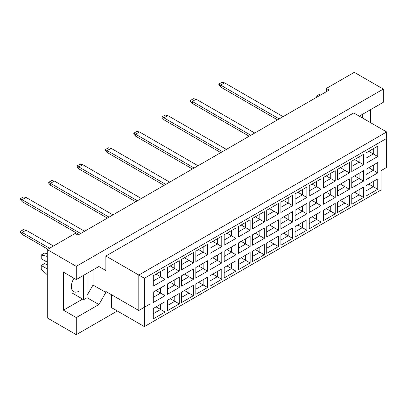 <?xml version="1.0" encoding="UTF-8"?>
<svg xmlns="http://www.w3.org/2000/svg" width="407" height="407" viewBox="0 0 407 407"><rect width="100%" height="100%" fill="white"/><g stroke="black" fill="none" stroke-linecap="round" stroke-linejoin="round"><path stroke-width="0.61" d="M359.997 116.565L360.694 115.354L383.302 102.305L383.302 89.087L354.273 72.329L326.363 88.446L329.156 90.054L77.956 235.083L75.168 233.47L47.258 249.588L47.258 317.913L76.282 334.671L117.313 310.984M76.282 279.558L63.446 272.146L63.446 310.175L76.282 317.587L98.891 304.538L105.871 292.45L105.871 291.483L138.802 310.495L138.802 275.046L386.65 131.954L353.714 112.937L105.871 256.034L105.871 270.533L98.891 266.504L76.282 279.558L76.282 266.346L383.302 89.087M47.258 249.588L76.282 266.346M76.282 317.587L76.282 334.671M370.462 122.609L370.462 109.717M326.363 88.446L326.363 91.667M138.802 310.495L149.969 304.054L149.969 323.387L381.069 189.962L381.069 170.63L386.65 167.404L386.65 138.4L144.383 278.271L144.383 326.612L111.452 307.595L111.452 294.704M105.871 256.034L144.383 278.271M98.891 266.504L105.871 270.533M87.001 295.482L93.03 285.037L93.03 269.892M93.03 285.037L105.871 292.45M153.286 275.737L165.069 268.941L165.069 279.319L153.286 286.116L153.286 275.737M153.286 292.109L165.069 285.312L165.069 295.691L153.286 302.487L153.286 292.109M153.286 308.486L165.069 301.684L165.069 312.062L153.286 318.859L153.286 308.486M167.465 267.552L179.248 260.755L179.248 271.133L167.465 277.93L167.465 267.552M167.465 283.923L179.248 277.126L179.248 287.505L167.465 294.302L167.465 283.923M167.465 300.3L179.248 293.498L179.248 303.876L167.465 310.673L167.465 300.3M181.644 259.366L193.427 252.569L193.427 262.942L181.644 269.744L181.644 259.366M181.644 275.737L193.427 268.941L193.427 279.319L181.644 286.116L181.644 275.737M181.644 292.114L193.427 285.312L193.427 295.691L181.644 302.487L181.644 292.114M195.823 251.18L207.601 244.383L207.601 254.757L195.823 261.559L195.823 251.18M195.823 267.552L207.601 260.755L207.601 271.133L195.823 277.93L195.823 267.552M195.823 283.923L207.601 277.126L207.601 287.505L195.823 294.302L195.823 283.923M210.002 242.994L221.779 236.197L221.779 246.571L210.002 253.373L210.002 242.994M210.002 259.366L221.779 252.569L221.779 262.947L210.002 269.744L210.002 259.366M210.002 275.737L221.779 268.941L221.779 279.319L210.002 286.116L210.002 275.737M224.181 234.808L235.958 228.012L235.958 238.385L224.181 245.187L224.181 234.808M224.181 251.18L235.958 244.383L235.958 254.757L224.181 261.559L224.181 251.18M224.181 267.552L235.958 260.755L235.958 271.133L224.181 277.93L224.181 267.552M238.36 226.623L250.137 219.826L250.137 230.199L238.36 237.001L238.36 226.623M238.36 242.994L250.137 236.197L250.137 246.571L238.36 253.373L238.36 242.994M238.36 259.366L250.137 252.569L250.137 262.947L238.36 269.744L238.36 259.366M252.538 218.437L264.316 211.635L264.316 222.013L252.538 228.815L252.538 218.437M252.538 234.808L264.316 228.012L264.316 238.385L252.538 245.187L252.538 234.808M252.538 251.18L264.316 244.383L264.316 254.762L252.538 261.559L252.538 251.18M266.717 210.251L278.495 203.449L278.495 213.828L266.717 220.63L266.717 210.251M266.717 226.623L278.495 219.826L278.495 230.199L266.717 237.001L266.717 226.623M266.717 242.994L278.495 236.197L278.495 246.571L266.717 253.373L266.717 242.994M280.896 202.065L292.674 195.263L292.674 205.642L280.896 212.444L280.896 202.065M280.896 218.437L292.674 211.64L292.674 222.013L280.896 228.815L280.896 218.437M280.896 234.808L292.674 228.012L292.674 238.385L280.896 245.187L280.896 234.808M295.075 193.88L306.853 187.078L306.853 197.456L295.075 204.258L295.075 193.88M295.075 210.251L306.853 203.449L306.853 213.828L295.075 220.63L295.075 210.251M295.075 226.623L306.853 219.826L306.853 230.199L295.075 237.001L295.075 226.623M309.254 185.694L321.031 178.892L321.031 189.27L309.254 196.072L309.254 185.694M309.254 202.065L321.031 195.263L321.031 205.642L309.254 212.444L309.254 202.065M309.254 218.437L321.031 211.64L321.031 222.013L309.254 228.815L309.254 218.437M323.433 177.508L335.21 170.706L335.21 181.084L323.433 187.886L323.433 177.508M323.433 193.88L335.21 187.078L335.21 197.456L323.433 204.258L323.433 193.88M323.433 210.251L335.21 203.454L335.21 213.828L323.433 220.63L323.433 210.251M337.612 169.322L349.389 162.52L349.389 172.899L337.612 179.701L337.612 169.322M337.612 185.694L349.389 178.892L349.389 189.27L337.612 196.072L337.612 185.694M337.612 202.065L349.389 195.263L349.389 205.642L337.612 212.444L337.612 202.065M351.79 161.136L363.568 154.334L363.568 164.713L351.79 171.515L351.79 161.136M351.79 177.508L363.568 170.706L363.568 181.084L351.79 187.886L351.79 177.508M351.79 193.88L363.568 187.078L363.568 197.456L351.79 204.258L351.79 193.88M365.969 152.951L377.747 146.149L377.747 156.527L365.969 163.329L365.969 152.951M365.969 169.322L377.747 162.52L377.747 172.899L365.969 179.701L365.969 169.322M365.969 185.694L377.747 178.892L377.747 189.27L365.969 196.072L365.969 185.694M87.001 297.67L98.891 304.538M63.446 310.175L82.646 299.089M74.033 278.261A11.05 6.38 120 0 0 73.662 291.646A11.05 6.38 120 0 0 79.187 291.097M368.757 184.081L373.28 186.691L373.28 181.471L377.747 178.892M365.969 190.914L373.28 186.691L377.747 189.27M368.757 167.709L373.28 170.319L373.28 165.1L377.747 162.52M365.969 174.542L373.28 170.319L377.747 172.899M368.757 151.338L373.28 153.948L373.28 148.728L377.747 146.149M365.969 158.17L373.28 153.948L377.747 156.527M354.578 192.267L359.101 194.882L359.101 189.657L363.568 187.078M351.79 199.099L359.101 194.882L363.568 197.456M354.578 175.895L359.101 178.505L359.101 173.285L363.568 170.706M351.79 182.728L359.101 178.505L363.568 181.084M354.578 159.524L359.101 162.134L359.101 156.914L363.568 154.334M351.79 166.356L359.101 162.134L363.568 164.713M340.4 200.453L344.922 203.068L344.922 197.843L349.389 195.263M337.612 207.285L344.922 203.068L349.389 205.642M340.4 184.081L344.922 186.691L344.922 181.471L349.389 178.892M337.612 190.914L344.922 186.691L349.389 189.27M340.4 167.709L344.922 170.319L344.922 165.1L349.389 162.52M337.612 174.542L344.922 170.319L349.389 172.899M326.226 208.638L330.743 211.253L330.743 206.028L335.21 203.454M323.433 215.471L330.743 211.253L335.21 213.828M326.226 192.267L330.743 194.877L330.743 189.657L335.21 187.078M323.433 199.099L330.743 194.877L335.21 197.456M326.226 175.895L330.743 178.505L330.743 173.285L335.21 170.706M323.433 182.728L330.743 178.505L335.21 181.084M312.047 216.824L316.565 219.439L316.565 214.214L321.031 211.64M309.254 223.657L316.565 219.439L321.031 222.013M312.047 200.453L316.565 203.062L316.565 197.843L321.031 195.263M309.254 207.285L316.565 203.062L321.031 205.642M312.047 184.081L316.565 186.691L316.565 181.471L321.031 178.892M309.254 190.914L316.565 186.691L321.031 189.27M297.868 225.015L302.386 227.625L302.386 222.4L306.853 219.826M295.075 231.842L302.386 227.625L306.853 230.199M297.868 208.638L302.386 211.253L302.386 206.028L306.853 203.449M295.075 215.471L302.386 211.253L306.853 213.828M297.868 192.267L302.386 194.877L302.386 189.657L306.853 187.078M295.075 199.099L302.386 194.877L306.853 197.456M283.689 233.201L288.207 235.811L288.207 230.586L292.674 228.012M280.896 240.033L288.207 235.811L292.674 238.385M283.689 216.824L288.207 219.439L288.207 214.214L292.674 211.64M280.896 223.657L288.207 219.439L292.674 222.013M283.689 200.453L288.207 203.062L288.207 197.843L292.674 195.263M280.896 207.285L288.207 203.062L292.674 205.642M269.51 241.387L274.028 243.997L274.028 238.772L278.495 236.197M266.717 248.219L274.028 243.997L278.495 246.571M269.51 225.01L274.028 227.625L274.028 222.4L278.495 219.826M266.717 231.842L274.028 227.625L278.495 230.199M269.51 208.638L274.028 211.248L274.028 206.028L278.495 203.449M266.717 215.471L274.028 211.248L278.495 213.828M255.331 249.572L259.854 252.182L259.854 246.957L264.316 244.383M252.538 256.405L259.854 252.182L264.316 254.762M255.331 233.196L259.854 235.811L259.854 230.586L264.316 228.012M252.538 240.028L259.854 235.811L264.316 238.385M255.331 216.824L259.854 219.439L259.854 214.214L264.316 211.635M252.538 223.657L259.854 219.439L264.316 222.013M241.153 257.758L245.675 260.368L245.675 255.148L250.137 252.569M238.36 264.591L245.675 260.368L250.137 262.947M241.153 241.387L245.675 243.997L245.675 238.772L250.137 236.197M238.36 248.219L245.675 243.997L250.137 246.571M241.153 225.01L245.675 227.625L245.675 222.4L250.137 219.826M238.36 231.842L245.675 227.625L250.137 230.199M226.974 265.944L231.497 268.554L231.497 263.334L235.958 260.755M224.181 272.776L231.497 268.554L235.958 271.133M226.974 249.572L231.497 252.182L231.497 246.957L235.958 244.383M224.181 256.405L231.497 252.182L235.958 254.757M226.974 233.196L231.497 235.811L231.497 230.586L235.958 228.012M224.181 240.028L231.497 235.811L235.958 238.385M212.795 274.13L217.318 276.74L217.318 271.52L221.779 268.941M210.002 280.962L217.318 276.74L221.779 279.319M212.795 257.758L217.318 260.368L217.318 255.143L221.779 252.569M210.002 264.591L217.318 260.368L221.779 262.947M212.795 241.382L217.318 243.997L217.318 238.772L221.779 236.197M210.002 248.214L217.318 243.997L221.779 246.571M198.616 282.316L203.139 284.925L203.139 279.706L207.601 277.126M195.823 289.148L203.139 284.925L207.601 287.505M198.616 265.944L203.139 268.554L203.139 263.334L207.601 260.755M195.823 272.776L203.139 268.554L207.601 271.133M198.616 249.572L203.139 252.182L203.139 246.957L207.601 244.383M195.823 256.405L203.139 252.182L207.601 254.757M184.437 290.501L188.96 293.111L188.96 287.891L193.427 285.312M181.644 297.334L188.96 293.111L193.427 295.691M184.437 274.13L188.96 276.74L188.96 271.52L193.427 268.941M181.644 280.962L188.96 276.74L193.427 279.319M184.437 257.758L188.96 260.368L188.96 255.143L193.427 252.569M181.644 264.591L188.96 260.368L193.427 262.942M170.258 298.687L174.781 301.297L174.781 296.077L179.248 293.498M167.465 305.52L174.781 301.297L179.248 303.876M170.258 282.316L174.781 284.925L174.781 279.706L179.248 277.126M167.465 289.148L174.781 284.925L179.248 287.505M170.258 265.944L174.781 268.554L174.781 263.329L179.248 260.755M167.465 272.776L174.781 268.554L179.248 271.133M156.079 306.873L160.602 309.483L160.602 304.263L165.069 301.684M153.286 313.705L160.602 309.483L165.069 312.062M156.079 290.501L160.602 293.111L160.602 287.891L165.069 285.312M153.286 297.334L160.602 293.111L165.069 295.691M156.079 274.13L160.602 276.74L160.602 271.515L165.069 268.941M153.286 280.962L160.602 276.74L165.069 279.319M144.383 326.612L149.969 323.387M386.65 138.4L386.65 131.954M144.383 307.275L149.969 304.054M277.518 119.867L220.635 87.027L220.635 85.094L218.849 84.061L221.866 82.321L224.547 82.84L283.099 116.646M279.192 118.9L220.635 85.094L224.547 82.84M220.635 87.027L218.849 84.966L218.849 84.061M250.834 135.272L192.282 101.465L192.282 103.398L249.16 136.238L220.635 119.77M192.282 103.398L190.491 101.338L190.491 100.432L193.508 98.692L196.189 99.211L254.741 133.018M196.189 99.211L192.282 101.465L190.491 100.432M192.277 136.142L220.803 152.61L163.924 119.77L163.924 117.837L162.139 116.804L165.15 115.064L167.832 115.583L226.389 149.389M222.481 151.643L163.924 117.837L167.832 115.583M163.924 119.77L162.139 117.709L162.139 116.804M163.924 152.513L192.445 168.981L135.567 136.142L135.567 134.208L133.781 133.175L136.793 131.436L139.474 131.954L198.031 165.761M194.124 168.015L135.567 134.208L139.474 131.954M135.567 136.142L133.781 134.081L133.781 133.175M135.567 168.885L164.087 185.353L107.209 152.513L107.209 150.58L105.423 149.552L108.435 147.807L111.116 148.326L169.673 182.133M165.766 184.386L107.209 150.58L111.116 148.326M107.209 152.513L105.423 150.453L105.423 149.552M137.408 200.758L78.851 166.951L78.851 168.885L135.735 201.73L107.209 185.261M362.535 114.291L362.535 118.03M316.763 97.212L316.763 95.92L320.111 93.986L321.703 94.358M316.763 95.92L318.355 96.291M83.654 275.305L83.654 299.669L87.001 297.736L87.001 273.372M83.654 299.669L71.871 292.867M47.258 262.189L41.229 258.704L41.229 255.001L44.577 253.068L47.258 253.683M41.229 255.001L47.258 256.395M47.258 274.75L41.229 269.18L41.229 265.476L44.577 263.543L47.258 265.089M41.229 265.476L47.258 268.956M71.871 288.487L71.525 288.283M78.851 168.885L77.065 166.824L77.065 165.924L80.077 164.184L82.758 164.698L141.315 198.504M82.758 164.698L78.851 166.951L77.065 165.924M78.851 201.628L107.377 218.101L50.493 185.256L50.493 183.323L48.708 182.295L51.72 180.555L54.401 181.069L112.958 214.876M109.051 217.135L50.493 183.323L54.401 181.069M50.493 185.256L48.708 183.196L48.708 182.295M50.493 218.004L79.019 234.473L22.136 201.633L22.136 199.695L20.35 198.667L23.367 196.927L26.043 197.441L84.6 231.247M80.693 233.506L22.136 199.695L26.043 197.441M22.136 201.633L20.35 199.567L20.35 198.667M47.868 249.232L22.136 234.376L22.136 232.443L20.35 231.41L23.367 229.67L26.043 230.184L53.449 246.011M49.542 248.265L22.136 232.443L26.043 230.184M22.136 234.376L20.35 232.311L20.35 231.41"/></g></svg>
